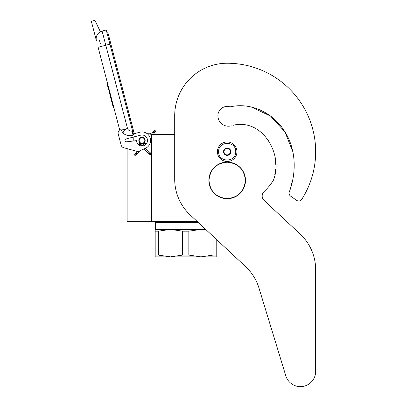 <?xml version="1.0" encoding="UTF-8"?>
<svg xmlns="http://www.w3.org/2000/svg" width="407" height="407" viewBox="0 0 407 407"><rect width="100%" height="100%" fill="white"/><g stroke="black" fill="none" stroke-linecap="round" stroke-linejoin="round"><path stroke-width="0.61" d="M196.973 221.281L151.516 221.281L151.516 134.386L174.705 134.386L174.705 115.715L174.705 179.289A48.82 48.82 0 0 0 190.232 214.993L245.584 266.61A48.82 48.82 0 0 1 258.974 288.039L285.821 375.854A15.257 15.257 0 0 0 315.664 371.393L315.664 269.755A48.82 48.82 0 0 0 300.142 234.05L264.118 200.458A6.1 6.1 0 0 1 264.128 191.524A54.309 54.309 0 0 0 273.148 180.647A6.1 6.1 0 0 0 273.845 179.09L274.226 177.549L273.845 179.09C283.074 153.709 262.184 118.096 233.023 125.315L236.299 124.593L233.023 125.315M127.111 148.647L127.111 221.281L151.516 221.281M141.997 143.6A3.114 3.114 0 0 1 138.889 140.491A3.114 3.114 0 0 1 141.997 137.378A3.114 3.114 0 0 1 145.111 140.491A3.114 3.114 0 0 1 141.997 143.6M150.875 134.386L151.516 134.386M133.211 141.036L133.211 137.108M218.64 151.719C218.111 140.695 236.258 140.695 235.729 151.719C236.258 162.739 218.111 162.739 218.64 151.719M217.419 151.719A9.763 9.763 0 0 1 227.182 141.951A9.763 9.763 0 0 1 236.95 151.719A9.763 9.763 0 0 1 227.182 161.482A9.763 9.763 0 0 1 217.419 151.719A9.763 9.763 0 0 1 227.182 141.951A9.763 9.763 0 0 1 236.95 151.719A9.763 9.763 0 0 1 227.182 161.482A9.763 9.763 0 0 1 217.419 151.719M230.845 151.719A3.663 3.663 0 0 1 227.182 155.377A3.663 3.663 0 0 1 223.524 151.719A3.663 3.663 0 0 1 227.182 148.056A3.663 3.663 0 0 1 230.845 151.719M223.891 152.111L223.662 151.719L224.104 150.946A3.175 3.175 0 0 1 224.979 149.435L225.422 148.667L226.312 148.667A3.175 3.175 0 0 1 228.057 148.667L228.948 148.667L229.39 149.435A3.175 3.175 0 0 1 230.26 150.946L230.708 151.719L230.479 152.116M223.891 151.323L224.104 150.946A3.175 3.175 0 0 0 224.979 153.999L225.193 154.37M225.422 154.767L224.979 153.999A3.175 3.175 0 0 0 226.312 154.767L225.422 154.767M225.88 154.767L226.312 154.767A3.175 3.175 0 0 0 228.057 154.767L228.49 154.767M228.948 154.767L228.057 154.767A3.175 3.175 0 0 0 229.39 153.999L228.948 154.767M229.177 154.375L229.39 153.999A3.175 3.175 0 0 0 230.26 150.946L230.479 151.323M225.193 149.064L224.979 149.435A3.175 3.175 0 0 1 226.312 148.667L225.88 148.667M228.49 148.667L228.057 148.667A3.175 3.175 0 0 1 229.39 149.435L229.177 149.064M134.783 155.306L135.902 155.24L135.836 154.121L134.717 154.187L134.783 155.306M145.299 143.483C144.551 142.781 144.571 142.76 145.355 143.417C146.103 144.119 146.082 144.139 145.299 143.483C144.551 142.781 144.571 142.76 145.355 143.417C146.103 144.119 146.082 144.139 145.299 143.483C144.551 142.781 144.571 142.76 145.355 143.417C146.103 144.119 146.082 144.139 145.299 143.483C144.551 142.781 144.571 142.76 145.355 143.417C146.103 144.119 146.082 144.139 145.299 143.483L139.209 143.691M141.132 144.622L139.377 143.493M140.72 144.251L139.494 143.34M140.288 143.869L139.56 143.249M139.845 143.473L139.565 143.233M140.659 144.195L139.194 143.579M142.058 145.441L138.818 144.002L139.26 143.635M145.355 143.417L138.868 143.946M141.758 145.177L138.701 144.139M142.048 145.436L138.578 144.297M138.665 144.185L142.257 145.62L138.517 144.388M142.358 145.711L138.512 144.404L138.818 144.002M142.364 145.711L138.558 144.327M143.742 149.064L149.771 154.426L150.661 154.533L150.824 153.236L150.549 152.996L150.387 154.294L148.697 152.788L149.135 152.422M151.516 137.434A2.442 2.442 0 0 1 150.315 138.543L149.807 137.017M148.575 135.038L147.929 134.341A2.442 2.442 0 0 1 151.516 135.165M100.376 31.751L94.877 20.35L91.336 21.276L96.418 40.761A7.931 7.931 120.3 0 1 102.091 31.08L106.227 30.001L109.926 44.17L105.789 45.248L127.518 128.5C128.383 130.444 129.874 131.319 131.985 131.12L133.038 135.16L133.628 135.002L109.926 44.17L110.852 43.931L108.231 33.893A1.821 1.821 0 0 0 106.899 32.58A1.821 1.821 0 0 1 108.231 33.893A1.821 1.821 0 0 0 106.899 32.58M101.068 46.484L98.112 47.253L119.689 129.914L119.185 130.408A3.663 3.663 0 0 0 118.218 133.939L121.128 145.101A3.663 3.663 0 0 0 123.703 147.71L137.968 151.633L145.472 148.296A8.542 8.542 0 0 0 150.061 137.668A8.542 8.542 0 0 0 139.84 132.224L133.348 133.918M139.84 132.224L139.489 132.316M125.01 140.634A1.343 1.343 0 0 1 125.967 138.996L140.613 135.175A5.489 5.489 0 0 1 147.4 139.504A5.489 5.489 0 0 1 142.577 145.95A5.489 5.489 0 0 1 136.508 140.659L126.506 141.804A1.343 1.343 0 0 1 125.056 140.807L125.01 140.634M118.218 133.939L121.128 145.101M133.038 135.16C129.35 136.197 126.033 135.556 123.082 133.226L121.25 130.138L120.884 128.734L119.185 130.408M98.555 33.079L96.886 35.445M150.02 137.556L150.117 137.831M150.234 138.217L150.315 138.543M147.802 134.218L147.914 134.325A2.442 2.442 0 0 1 148.738 133.939M121.25 130.138L127.518 128.5C124.654 129.462 123.179 131.034 123.082 133.226M151.292 134.386A2.442 2.442 0 0 0 147.42 133.888A2.442 2.442 0 0 1 151.292 134.386L154.09 130.774L155.204 130.632L155.352 131.741L154.238 131.888L154.09 130.774M109.519 90.944L108.984 91.087L110.119 95.421L110.648 95.279M112.825 103.617L112.291 103.754L110.119 95.421M113.914 107.784L113.38 107.926L112.291 103.754M109.595 91.234L109.061 91.377M107.362 82.682L106.827 82.819L108.679 89.906L109.208 89.764M99.527 40.578L100.32 43.615M129.955 120.93L130.886 120.686L133.506 130.723A1.821 1.821 0 0 1 132.982 132.519A1.821 1.821 0 0 0 133.506 130.723A1.821 1.821 0 0 1 132.982 132.519M144.317 142.074A2.808 2.808 0 0 0 143.585 138.171A2.808 2.808 0 0 0 139.682 138.904A2.808 2.808 0 0 0 140.415 142.806A2.808 2.808 0 0 0 144.317 142.074M144.516 142.211A3.053 3.053 0 0 0 143.722 137.973A3.053 3.053 0 0 0 139.479 138.767A3.053 3.053 0 0 0 140.278 143.01A3.053 3.053 0 0 0 144.516 142.211M144.617 142.282A3.175 3.175 0 0 0 143.788 137.871A3.175 3.175 0 0 0 139.377 138.701A3.175 3.175 0 0 0 140.206 143.106A3.175 3.175 0 0 0 144.617 142.282M216.198 239.209L216.198 256.858L200.946 256.858L188.838 255.097L182.545 255.097L182.545 231.161L170.436 229.395L200.946 229.395L188.838 231.161L182.545 231.161M197.695 221.952L156.095 221.952L155.484 222.563L198.346 222.563M155.179 229.395L170.436 229.395L158.328 231.161L155.179 231.161L155.179 229.395M205.677 229.395L200.946 229.395L206.028 229.721M216.198 255.097L213.054 255.097L200.946 256.858L155.179 256.858L155.179 231.161L155.179 255.097L158.328 255.097L158.328 231.161M213.054 255.097L213.054 236.274M182.545 255.097L170.436 256.858L158.328 255.097M188.838 255.097L188.838 231.161M292.842 151.709L284.956 131.904L270.574 116.092L251.302 107.021L230.072 106.899A9.275 9.275 0 0 0 217.908 115.715A10.496 10.496 0 0 0 231.257 125.814A10.496 10.496 0 0 1 217.908 115.715M292.831 151.663L284.936 131.873L270.553 116.081L251.292 107.021L230.072 106.899C250.885 101.964 273.072 112.963 284.249 130.789C296.031 148.519 296.734 171.612 289.53 191.336L290.211 189.672L289.53 191.336A3.663 3.663 0 0 0 290.618 196.133L296.601 200.32A3.663 3.663 0 0 0 301.785 199.293A88.482 88.482 0 0 0 227.182 63.238A52.478 52.478 0 0 0 174.705 115.715M290.593 188.136L291.443 184.402L290.593 188.136M291.621 183.761L292.16 181.863L291.621 183.761M293.157 177.62L293.462 175.773L293.157 177.62M274.796 174.669L275.519 169.633L274.796 174.669M275.692 164.336L275.407 160.002L275.692 164.336M272.944 149.445L272.665 148.692L272.944 149.445M268.462 140.542L267.908 139.728L268.462 140.542M243.625 124.481L242.933 124.41L243.625 124.481M290.618 196.133L296.601 200.32M264.118 200.458A6.1 6.1 0 0 1 264.128 191.524M315.664 371.393L315.664 269.755M258.974 288.039L285.821 375.854M208.989 180.398C210.068 169.348 216.132 163.283 227.182 162.205C238.232 163.283 244.297 169.348 245.38 180.398C244.297 191.448 238.232 197.512 227.182 198.591C216.132 197.512 210.068 191.448 208.989 180.398M208.877 180.398A18.305 18.305 0 0 1 227.182 162.093A18.305 18.305 0 0 1 245.492 180.398A18.305 18.305 0 0 1 227.182 198.702A18.305 18.305 0 0 1 208.877 180.398A18.305 18.305 0 0 1 227.182 162.093A18.305 18.305 0 0 1 245.492 180.398A18.305 18.305 0 0 0 227.182 162.093A18.305 18.305 0 0 0 208.877 180.398M135.902 155.24L136.075 153.851L134.956 153.917L137.179 151.414M136.564 153.302C137.307 154.004 137.291 154.029 136.503 153.368C135.76 152.666 135.78 152.645 136.564 153.302M148.387 153.195L148.697 152.788M149.496 154.182L150.387 154.294M96.418 40.761A7.931 7.931 120.3 0 1 102.091 31.08L105.789 45.248L98.112 47.253M131.985 131.12L132.575 130.968M153.317 134.386L155.128 132.031L154.019 132.173L153.871 131.064M153.571 132.758C154.401 133.354 154.416 133.333 153.622 132.682C152.793 132.082 152.778 132.107 153.571 132.758M134.717 154.187L134.956 153.917M136.142 154.97L139.86 150.788M144.846 145.187L145.92 143.976M142.302 145.66L144.734 142.923M139.565 143.223L142.623 145.945M145.335 148.357L150.549 152.996M138.512 144.409L139.723 145.487M133.506 130.723L108.231 33.893M155.128 132.031L155.352 131.741M159.015 221.281L157.926 221.952L159.015 221.281M155.484 222.563L155.484 229.395L155.484 222.563L156.095 221.952"/></g></svg>

